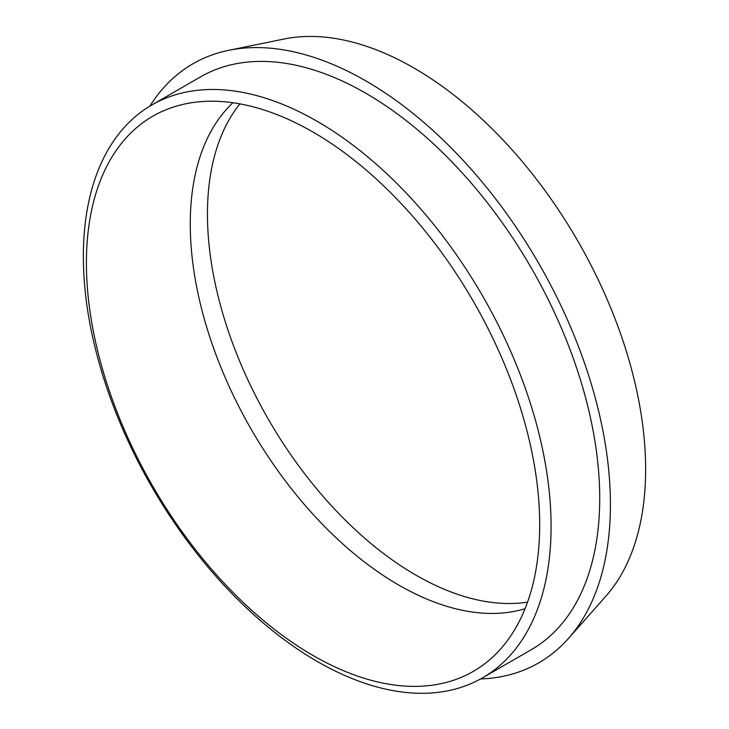 <?xml version="1.0" encoding="UTF-8"?>
<svg xmlns="http://www.w3.org/2000/svg" width="729" height="729" viewBox="0 0 729 729"><rect width="100%" height="100%" fill="white"/><g stroke="black" fill="none" stroke-linecap="round" stroke-linejoin="round"><path stroke-width="1.09" d="M232.925 102.743A294.771 170.185 -120 0 0 251.305 429.445A294.771 170.185 -120 0 0 525.053 608.724M539.688 524.652A320.514 185.048 -120 0 0 415.32 219.301A320.514 185.048 -120 0 0 178.705 105.468A320.514 185.048 -120 0 0 152.789 486.325A320.514 185.048 -120 0 0 495.574 654.314A320.514 185.048 -120 0 0 539.688 524.652M239.887 103.873A294.771 170.185 -120 0 0 268.491 419.521A294.771 170.185 -120 0 0 527.559 602.127M480.575 678.954A345.865 199.691 -120 0 0 568.42 638.504L605.854 596.213A327.631 189.157 -120 0 0 645.639 469.294A327.631 189.157 -120 0 0 522.593 161.966A327.631 189.157 -120 0 0 284.155 39.011L228.824 50.292A345.865 199.691 -120 0 0 149.873 106.142M568.42 638.504A345.865 199.691 -120 0 0 610.419 504.514A345.865 199.691 -120 0 0 480.529 180.081A345.865 199.691 -120 0 0 228.824 50.292M482.589 677.815L531.222 649.739A330.738 190.952 -120 0 0 599.721 498.335A330.738 190.952 -120 0 0 455.352 165.492A330.738 190.952 -120 0 0 200.493 76.891L151.86 104.967A330.738 190.952 -120 0 0 151.851 486.863A330.738 190.952 -120 0 0 482.589 677.815A330.738 190.952 -120 0 0 551.088 526.411A330.738 190.952 -120 0 0 406.718 193.577A330.738 190.952 -120 0 0 151.86 104.967"/></g></svg>
